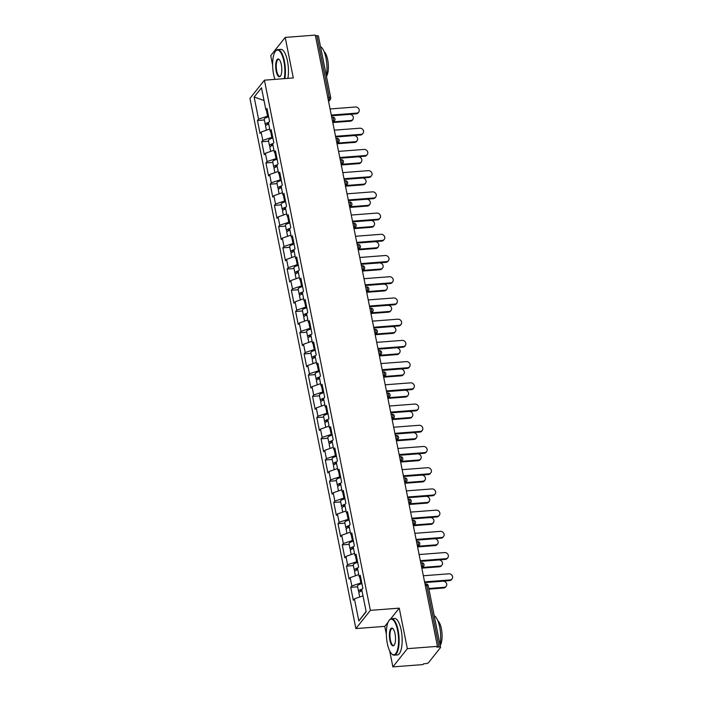 <?xml version="1.0" encoding="UTF-8"?>
<svg xmlns="http://www.w3.org/2000/svg" width="702" height="702" viewBox="0 0 702 702"><rect width="100%" height="100%" fill="white"/><g stroke="black" fill="none" stroke-linecap="round" stroke-linejoin="round"><path stroke-width="1.05" d="M388.109 622.174L384.775 626.368L386.346 634.204M389.689 650.938L392.874 666.9L422.999 664.583L423.631 663.785L425.833 663.618A2.194 0.702 168.7 0 0 428.527 662.662L440.461 647.621A2.194 0.702 168.7 0 0 440.549 647.349A2.194 0.702 168.7 0 0 439.031 646.99L436.828 647.156L437.46 646.358L315.321 35.1L285.196 37.417L270.735 55.642L272.63 65.111M384.775 626.368L355.896 628.588L249.947 98.403L264.417 80.177L370.358 610.371L355.896 628.588M366.111 611.442L358.827 620.972L366.172 611.732L361.749 589.627L362.846 588.241L360.266 575.324L359.17 576.702L360.679 577.377M358.827 620.972L354.413 598.867L353.317 600.254L350.737 587.328L357.643 586.802M361.741 582.695L351.834 585.951L350.737 587.328M351.834 585.951L350.175 577.649L349.078 579.036L346.498 566.11L353.404 565.584M357.502 561.477L347.595 564.733L346.498 566.11M347.595 564.733L345.937 556.432L344.84 557.818L342.26 544.892L349.157 544.357M353.255 540.25L343.357 543.515L342.26 544.892M343.357 543.515L341.698 535.214L340.602 536.6L338.013 523.674L344.919 523.139M349.017 519.032L339.11 522.297L338.013 523.674M339.11 522.297L337.451 513.996L336.355 515.373L333.775 502.457L340.681 501.921M344.779 497.815L334.872 501.07L333.775 502.457M334.872 501.07L333.213 492.778L332.116 494.155L329.536 481.239L336.442 480.703M340.54 476.597L330.633 479.852L329.536 481.239M330.633 479.852L328.975 471.56L327.878 472.937L325.298 460.021L332.204 459.485M336.302 455.379L326.395 458.634L325.298 460.021M326.395 458.634L324.736 450.342L323.64 451.719L321.06 438.803L327.957 438.267M332.064 434.161L322.157 437.416L321.06 438.803M322.157 437.416L320.498 429.124L319.401 430.502L316.821 417.585L323.719 417.049M327.816 412.943L317.909 416.198L316.821 417.585M317.909 416.198L316.26 407.906L315.163 409.284L312.574 396.367L319.48 395.831M323.578 391.725L313.671 394.98L312.574 396.367M313.671 394.98L312.013 386.688L310.916 388.066L308.336 375.14L315.242 374.614M319.34 370.507L309.433 373.762L308.336 375.14M309.433 373.762L307.774 365.47L306.677 366.848L304.098 353.922L311.004 353.396M315.101 349.289L305.195 352.544L304.098 353.922M305.195 352.544L303.536 344.243L302.439 345.63L299.859 332.704L306.765 332.178M310.863 328.071L300.956 331.326L299.859 332.704M300.956 331.326L299.298 323.025L298.201 324.412L295.621 311.486L302.518 310.96M306.625 306.853L296.718 310.108L295.621 311.486M296.718 310.108L295.059 301.807L293.962 303.194L291.374 290.268L298.28 289.742M302.378 285.635L292.471 288.891L291.374 290.268M292.471 288.891L290.812 280.589L289.724 281.976L287.136 269.05L294.041 268.524M298.139 264.417L288.232 267.673L287.136 269.05M288.232 267.673L286.574 259.371L285.477 260.758L282.897 247.832L289.803 247.297M293.901 243.199L283.994 246.455L282.897 247.832M283.994 246.455L282.336 238.153L281.239 239.54L278.659 226.614L285.565 226.079M289.663 221.972L279.756 225.237L278.659 226.614M279.756 225.237L278.097 216.936L277 218.313L274.421 205.396L281.327 204.861M285.424 200.754L275.517 204.019L274.421 205.396M275.517 204.019L273.859 195.718L272.762 197.095L270.182 184.178L277.079 183.643M281.177 179.536L271.279 182.792L270.182 184.178M271.279 182.792L269.621 174.5L268.524 175.877L265.935 162.961L272.841 162.425M276.939 158.319L267.032 161.574L265.935 162.961M267.032 161.574L265.374 153.282L264.277 154.659L261.697 141.743L268.603 141.207M272.701 137.101L262.794 140.356L261.697 141.743M262.794 140.356L261.135 132.064L260.038 133.441L257.458 120.525L264.364 119.989M268.462 115.883L258.555 119.138L257.458 120.525M258.555 119.138L254.142 97.034L261.477 87.794L265.891 109.898L267.401 110.565M359.17 576.702L357.511 568.409L358.608 567.023L356.028 554.106L354.931 555.484L353.273 547.191L354.37 545.805L351.79 532.888L350.693 534.266L349.034 525.973L350.131 524.587L347.543 511.67L346.455 513.048L344.796 504.756L345.893 503.369L343.304 490.452L342.207 491.83L340.549 483.529L341.646 482.151L339.066 469.234L337.969 470.612L336.311 462.311L337.408 460.933L334.828 448.008L333.731 449.394L332.072 441.093L333.169 439.715L330.589 426.79L329.492 428.176L327.834 419.875L328.931 418.497L326.351 405.572L325.254 406.958L323.596 398.657L324.693 397.279L322.104 384.354L321.007 385.74L319.357 377.439L320.445 376.061L317.866 363.136L316.769 364.522L315.11 356.221L316.207 354.843L313.627 341.918L312.53 343.304L310.872 335.003L311.969 333.625L309.389 320.7L308.292 322.078L306.634 313.785L307.73 312.399L305.151 299.482L304.054 300.86L302.395 292.567L303.492 291.181L300.912 278.264L299.815 279.642L298.157 271.349L299.254 269.963L296.665 257.046L295.568 258.424L293.91 250.131L295.007 248.745L292.427 235.828L291.33 237.206L289.672 228.913L290.768 227.527L288.189 214.61L287.092 215.988L285.433 207.695L286.53 206.309L283.95 193.392L282.853 194.77L281.195 186.469L282.292 185.091L279.712 172.174L278.615 173.552L276.957 165.251L278.053 163.873L275.465 150.948L274.377 152.334L272.718 144.033L273.815 142.655L271.226 129.73L270.13 131.116L268.471 122.815L269.568 121.437L266.988 108.512L265.891 109.898M359.652 576.921L360.819 582.765M358.748 574.613L350.175 577.649M355.414 555.703L356.581 561.547M354.51 553.395L345.937 556.432M354.931 555.484L356.44 556.159M351.167 534.485L352.343 540.329M350.272 532.177L341.698 535.214M350.693 534.266L352.193 534.942M346.928 513.259L348.095 519.103M346.033 510.951L337.451 513.996M346.455 513.048L347.955 513.724M342.69 492.041L343.857 497.885M341.795 489.733L333.213 492.778M342.207 491.83L343.717 492.506M338.452 470.823L339.619 476.667M337.557 468.515L328.975 471.56M337.969 470.612L339.478 471.288M334.213 449.605L335.38 455.449M333.31 447.297L324.736 450.342M333.731 449.394L335.24 450.061M329.975 428.387L331.142 434.231M329.071 426.079L320.498 429.124M329.492 428.176L331.002 428.843M325.728 407.169L326.895 413.013M324.833 404.861L316.26 407.906M325.254 406.958L326.755 407.625M321.49 385.951L322.657 391.795M320.595 383.643L312.013 386.688M321.007 385.74L322.516 386.407M317.251 364.733L318.418 370.577M316.356 362.425L307.774 365.47M316.769 364.522L318.278 365.189M313.013 343.515L314.18 349.359M312.109 341.207L303.536 344.243M312.53 343.304L314.04 343.971M308.775 322.297L309.942 328.141M307.871 319.989L299.298 323.025M308.292 322.078L309.801 322.753M304.536 301.079L305.703 306.923M303.633 298.771L295.059 301.807M304.054 300.86L305.554 301.535M300.289 279.861L301.456 285.705M299.394 277.553L290.812 280.589M299.815 279.642L301.316 280.317M296.051 258.643L297.218 264.487M295.156 256.335L286.574 259.371M295.568 258.424L297.078 259.099M291.813 237.425L292.98 243.269M290.918 235.117L282.336 238.153M291.33 237.206L292.839 237.881M287.574 216.198L288.741 222.051M286.67 213.891L278.097 216.936M287.092 215.988L288.601 216.664M283.336 194.98L284.503 200.825M282.432 192.673L273.859 195.718M282.853 194.77L284.363 195.446M279.089 173.763L280.265 179.607M278.194 171.455L269.621 174.5M278.615 173.552L280.116 174.228M274.851 152.545L276.018 158.389M273.955 150.237L265.374 153.282M274.377 152.334L275.877 153.001M270.612 131.327L271.779 137.171M269.717 129.019L261.135 132.064M270.13 131.116L271.639 131.783M327.781 97.455L329.203 97.341L316.892 35.732L315.47 35.837M316.892 35.732A2.194 0.702 -11.3 0 1 318.41 36.092L330.721 97.71A2.194 0.702 -11.3 0 0 329.203 97.341A2.194 0.737 85.6 0 1 328.975 100.184L328.334 100.228M266.374 110.109L267.541 115.953M264.013 100.491L254.142 97.034M392.874 666.9L407.344 648.674L437.46 646.358M407.344 648.674L399.245 608.143L370.358 610.371M264.417 80.177L293.296 77.948L285.196 37.417M362.995 595.831L354.413 598.867M399.245 608.143L390.707 618.892M358.775 112.101L358.222 112.794A3.291 2.922 -141.6 0 1 356.256 113.803L356.8 113.11A3.291 2.922 38.4 0 0 355.581 106.994L330.08 108.959M356.256 113.803L331.432 115.716M356.8 113.11L331.3 115.075M352.913 119.489L352.36 120.174A3.291 2.922 -141.6 0 1 350.395 121.192L350.939 120.498A3.291 2.922 38.4 0 0 349.719 114.382L331.441 115.786M266.4 130.195L265.61 126.22A4.835 1.544 -11.3 0 1 268.726 124.078M333.652 121.832L350.939 120.498M266.19 125.254A4.835 1.544 -11.3 0 1 265.277 124.587A4.835 1.544 -11.3 0 1 268.875 122.315M265.277 124.587L264.233 119.349A4.835 1.544 -11.3 0 1 268.664 116.892M268.533 123.087A2.931 0.939 168.7 0 0 267.146 124.21A2.931 0.939 168.7 0 0 267.462 124.535M333.099 122.517L350.395 121.192M284.257 78.65A17.866 5.985 -94.4 0 0 283.889 61.399A17.866 5.985 -94.4 0 0 275.342 51.395A17.866 5.985 -94.4 0 0 273.596 74.359A17.866 5.985 -94.4 0 0 274.938 79.361M275.342 51.395L275.667 50.956A18.305 6.134 85.6 0 1 277.746 49.596A18.305 6.134 85.6 0 1 284.424 61.206A18.305 6.134 85.6 0 1 284.854 78.598M276.167 71.121A8.933 2.992 85.6 0 1 276.158 61.688A8.933 2.992 85.6 0 1 279.159 59.477A8.933 2.992 85.6 0 1 281.318 64.637A8.933 2.992 85.6 0 1 280.44 76.123A8.933 2.992 85.6 0 1 276.167 71.121M279.361 59.688A8.494 2.843 -94.4 0 0 278.501 59.38A8.494 2.843 -94.4 0 0 276.711 70.928A8.494 2.843 -94.4 0 0 279.808 76.316A8.494 2.843 -94.4 0 0 280.607 75.877M320.524 46.665A18.305 6.134 85.6 0 1 325.965 58.012A18.305 6.134 85.6 0 1 326.333 75.737M324.148 51.72A13.18 4.414 85.6 0 1 327.65 59.626A13.18 4.414 85.6 0 1 326.465 76.421M277.746 49.596L280.774 49.368A18.305 6.134 85.6 0 1 287.451 60.969A18.305 6.134 85.6 0 1 287.881 78.37M387.311 643.453A17.866 5.985 -94.4 0 0 391.619 653.781A17.866 5.985 -94.4 0 0 397.613 649.35A17.866 5.985 -94.4 0 0 397.604 630.493A17.866 5.985 -94.4 0 0 389.057 620.489A17.866 5.985 -94.4 0 0 387.311 643.453M389.057 620.489L389.382 620.05A18.305 6.134 85.6 0 1 391.462 618.69A18.305 6.134 85.6 0 1 398.139 630.299A18.305 6.134 85.6 0 1 394.278 655.185A18.305 6.134 85.6 0 1 392.014 654.159L391.619 653.781M389.882 640.215A8.933 2.992 85.6 0 1 389.873 630.782A8.933 2.992 85.6 0 1 392.874 628.562A8.933 2.992 85.6 0 1 395.033 633.731A8.933 2.992 85.6 0 1 394.155 645.208A8.933 2.992 85.6 0 1 389.882 640.215M393.076 628.781A8.494 2.843 -94.4 0 0 392.216 628.474A8.494 2.843 -94.4 0 0 390.426 640.022A8.494 2.843 -94.4 0 0 393.524 645.401A8.494 2.843 -94.4 0 0 394.322 644.971M434.24 615.759A18.305 6.134 85.6 0 1 439.68 627.097A18.305 6.134 85.6 0 1 440.049 644.831M437.864 620.814A13.18 4.414 85.6 0 1 441.365 628.72A13.18 4.414 85.6 0 1 440.18 645.515M391.462 618.69L394.489 618.462A18.305 6.134 85.6 0 1 401.167 630.063A18.305 6.134 85.6 0 1 397.297 654.948L394.278 655.185M363.013 133.319L362.46 134.012A3.291 2.922 -141.6 0 1 360.495 135.021L361.047 134.336A3.291 2.922 38.4 0 0 359.819 128.212L334.319 130.177M360.495 135.021L335.67 136.934M361.047 134.336L335.538 136.293M367.251 154.537L366.707 155.23A3.291 2.922 -141.6 0 1 364.733 156.239L365.286 155.554A3.291 2.922 38.4 0 0 364.057 149.429L338.557 151.395M364.733 156.239L339.908 158.152M365.286 155.554L339.786 157.511M371.49 175.754L370.946 176.448A3.291 2.922 -141.6 0 1 368.971 177.457L369.524 176.772A3.291 2.922 38.4 0 0 368.304 170.647L342.795 172.613M368.971 177.457L344.147 179.37M369.524 176.772L344.024 178.729M375.728 196.972L375.184 197.666A3.291 2.922 -141.6 0 1 373.218 198.675L373.762 197.99A3.291 2.922 38.4 0 0 372.543 191.865L347.042 193.831M373.218 198.675L348.385 200.588M373.762 197.99L348.262 199.947M379.975 218.19L379.422 218.884A3.291 2.922 -141.6 0 1 377.457 219.901L378.001 219.208A3.291 2.922 38.4 0 0 376.781 213.083L351.281 215.049M377.457 219.901L352.632 221.806M378.001 219.208L352.501 221.174M357.151 140.707L356.598 141.392A3.291 2.922 -141.6 0 1 354.633 142.409L355.186 141.716A3.291 2.922 38.4 0 0 353.957 135.6L335.688 137.004M270.639 151.413L269.849 147.438A4.835 1.544 -11.3 0 1 272.964 145.296M337.89 143.05L355.186 141.716M270.428 146.472A4.835 1.544 -11.3 0 1 269.524 145.805A4.835 1.544 -11.3 0 1 273.113 143.533M269.524 145.805L268.471 140.567A4.835 1.544 -11.3 0 1 272.902 138.11M272.771 144.305A2.931 0.939 168.7 0 0 271.384 145.428A2.931 0.939 168.7 0 0 271.709 145.753M337.346 143.734L354.633 142.409M361.39 161.925L360.846 162.618A3.291 2.922 -141.6 0 1 358.871 163.627L359.424 162.934A3.291 2.922 38.4 0 0 358.195 156.818L339.926 158.222M274.886 172.631L274.087 168.655A4.835 1.544 -11.3 0 1 277.211 166.514M342.128 164.268L359.424 162.934M274.666 167.69A4.835 1.544 -11.3 0 1 273.762 167.023A4.835 1.544 -11.3 0 1 277.351 164.759M273.762 167.023L272.718 161.785A4.835 1.544 -11.3 0 1 277.141 159.328M277.009 165.532A2.931 0.939 168.7 0 0 275.632 166.655A2.931 0.939 168.7 0 0 275.947 166.971M341.584 164.961L358.871 163.627M365.628 183.143L365.084 183.836A3.291 2.922 -141.6 0 1 363.109 184.845L363.662 184.152A3.291 2.922 38.4 0 0 362.443 178.036L344.164 179.44M279.124 193.849L278.325 189.873A4.835 1.544 -11.3 0 1 281.449 187.741M346.367 185.486L363.662 184.152M278.905 188.908A4.835 1.544 -11.3 0 1 278.001 188.241A4.835 1.544 -11.3 0 1 281.59 185.977M278.001 188.241L276.957 183.003A4.835 1.544 -11.3 0 1 281.379 180.546M281.248 186.75A2.931 0.939 168.7 0 0 279.87 187.873A2.931 0.939 168.7 0 0 280.186 188.189M345.823 186.179L363.109 184.845M369.866 204.361L369.322 205.054A3.291 2.922 -141.6 0 1 367.357 206.063L367.901 205.37A3.291 2.922 38.4 0 0 366.681 199.254L348.403 200.658M283.362 215.066L282.564 211.091A4.835 1.544 -11.3 0 1 285.688 208.959M350.614 206.704L367.901 205.37M283.152 210.126A4.835 1.544 -11.3 0 1 282.239 209.459A4.835 1.544 -11.3 0 1 285.828 207.195M282.239 209.459L281.195 204.221A4.835 1.544 -11.3 0 1 285.617 201.764M285.486 207.968A2.931 0.939 168.7 0 0 284.108 209.091A2.931 0.939 168.7 0 0 284.424 209.407M350.061 207.397L367.357 206.063M374.113 225.579L373.561 226.272A3.291 2.922 -141.6 0 1 371.595 227.281L372.139 226.588A3.291 2.922 38.4 0 0 370.919 220.472L352.641 221.876M287.601 236.284L286.811 232.309A4.835 1.544 -11.3 0 1 289.926 230.177M354.852 227.922L372.139 226.588M287.39 231.344A4.835 1.544 -11.3 0 1 286.477 230.677A4.835 1.544 -11.3 0 1 290.066 228.413M286.477 230.677L285.433 225.439A4.835 1.544 -11.3 0 1 289.865 222.982M289.724 229.185A2.931 0.939 168.7 0 0 288.346 230.309A2.931 0.939 168.7 0 0 288.662 230.625M354.299 228.615L371.595 227.281M384.213 239.408L383.661 240.102A3.291 2.922 -141.6 0 1 381.695 241.119L382.239 240.426A3.291 2.922 38.4 0 0 381.019 234.301L355.519 236.267M381.695 241.119L356.87 243.024M382.239 240.426L356.739 242.392M378.352 246.797L377.799 247.49A3.291 2.922 -141.6 0 1 375.833 248.499L376.377 247.806A3.291 2.922 38.4 0 0 375.158 241.69L356.879 243.094M291.839 257.502L291.049 253.527A4.835 1.544 -11.3 0 1 294.164 251.395M359.091 249.14L376.377 247.806M291.628 252.562A4.835 1.544 -11.3 0 1 290.725 251.895A4.835 1.544 -11.3 0 1 294.313 249.631M290.725 251.895L289.672 246.665A4.835 1.544 -11.3 0 1 294.103 244.199M293.971 250.403A2.931 0.939 168.7 0 0 292.585 251.527A2.931 0.939 168.7 0 0 292.901 251.842M358.546 249.833L375.833 248.499M388.452 260.635L387.908 261.32A3.291 2.922 -141.6 0 1 385.933 262.337L386.486 261.644A3.291 2.922 38.4 0 0 385.258 255.519L359.757 257.485M385.933 262.337L361.109 264.242M386.486 261.644L360.977 263.61M382.59 268.015L382.046 268.708A3.291 2.922 -141.6 0 1 380.072 269.717L380.624 269.033A3.291 2.922 38.4 0 0 379.396 262.908L361.126 264.312M296.077 278.729L295.288 274.745A4.835 1.544 -11.3 0 1 298.403 272.613M363.329 270.358L380.624 269.033M295.867 273.78A4.835 1.544 -11.3 0 1 294.963 273.113A4.835 1.544 -11.3 0 1 298.552 270.849M294.963 273.113L293.91 267.883A4.835 1.544 -11.3 0 1 298.341 265.417M298.21 271.621A2.931 0.939 168.7 0 0 296.823 272.745A2.931 0.939 168.7 0 0 297.148 273.069M362.785 271.051L380.072 269.717M392.69 281.853L392.146 282.537A3.291 2.922 -141.6 0 1 390.172 283.555L390.724 282.862A3.291 2.922 38.4 0 0 389.496 276.737L363.996 278.703M390.172 283.555L365.347 285.468M390.724 282.862L365.224 284.828M386.828 289.233L386.284 289.926A3.291 2.922 -141.6 0 1 384.31 290.935L384.863 290.251A3.291 2.922 38.4 0 0 383.634 284.126L365.365 285.53M300.324 299.947L299.526 295.963A4.835 1.544 -11.3 0 1 302.65 293.831M367.567 291.576L384.863 290.251M300.105 295.007A4.835 1.544 -11.3 0 1 299.201 294.331A4.835 1.544 -11.3 0 1 302.79 292.067M299.201 294.331L298.157 289.101A4.835 1.544 -11.3 0 1 302.58 286.635M302.448 292.839A2.931 0.939 168.7 0 0 301.07 293.962A2.931 0.939 168.7 0 0 301.386 294.287M367.023 292.269L384.31 290.935M396.928 303.071L396.384 303.755A3.291 2.922 -141.6 0 1 394.419 304.773L394.963 304.08A3.291 2.922 38.4 0 0 393.743 297.964L368.234 299.921M394.419 304.773L369.585 306.686M394.963 304.08L369.463 306.046M391.067 310.451L390.523 311.144A3.291 2.922 -141.6 0 1 388.557 312.153L389.101 311.469A3.291 2.922 38.4 0 0 387.881 305.344L369.603 306.748M304.563 321.165L303.764 317.19A4.835 1.544 -11.3 0 1 306.888 315.049M371.814 312.794L389.101 311.469M304.352 316.225A4.835 1.544 -11.3 0 1 303.44 315.558A4.835 1.544 -11.3 0 1 307.028 313.285M303.44 315.558L302.395 310.319A4.835 1.544 -11.3 0 1 306.818 307.853M306.686 314.057A2.931 0.939 168.7 0 0 305.309 315.18A2.931 0.939 168.7 0 0 305.624 315.505M371.261 313.487L388.557 312.153M401.175 324.289L400.623 324.973A3.291 2.922 -141.6 0 1 398.657 325.991L399.201 325.298A3.291 2.922 38.4 0 0 397.981 319.182L372.481 321.139M398.657 325.991L373.833 327.904M399.201 325.298L373.701 327.264M395.314 331.669L394.761 332.362A3.291 2.922 -141.6 0 1 392.795 333.371L393.339 332.687A3.291 2.922 38.4 0 0 392.12 326.562L373.841 327.974M308.801 342.383L308.002 338.408A4.835 1.544 -11.3 0 1 311.126 336.267M376.053 334.012L393.339 332.687M308.59 337.443A4.835 1.544 -11.3 0 1 307.678 336.776A4.835 1.544 -11.3 0 1 311.267 334.503M307.678 336.776L306.634 331.537A4.835 1.544 -11.3 0 1 311.065 329.071M310.925 335.275A2.931 0.939 168.7 0 0 309.547 336.398A2.931 0.939 168.7 0 0 309.863 336.723M375.5 334.705L392.795 333.371M405.414 345.507L404.861 346.2A3.291 2.922 -141.6 0 1 402.895 347.209L403.439 346.516A3.291 2.922 38.4 0 0 402.22 340.4L376.72 342.357M402.895 347.209L378.071 349.122M403.439 346.516L377.939 348.482M399.552 352.887L398.999 353.58A3.291 2.922 -141.6 0 1 397.034 354.598L397.578 353.905A3.291 2.922 38.4 0 0 396.358 347.78L378.08 349.192M313.039 363.601L312.25 359.626A4.835 1.544 -11.3 0 1 315.365 357.485M380.291 355.23L397.578 353.905M312.829 358.661A4.835 1.544 -11.3 0 1 311.916 357.994A4.835 1.544 -11.3 0 1 315.514 355.721M311.916 357.994L310.872 352.755A4.835 1.544 -11.3 0 1 315.303 350.289M315.172 356.493A2.931 0.939 168.7 0 0 313.785 357.616A2.931 0.939 168.7 0 0 314.101 357.941M379.738 355.923L397.034 354.598M409.652 366.725L409.099 367.418A3.291 2.922 -141.6 0 1 407.134 368.427L407.686 367.734A3.291 2.922 38.4 0 0 406.458 361.618L380.958 363.575M407.134 368.427L382.309 370.34M407.686 367.734L382.178 369.7M403.79 374.105L403.238 374.798A3.291 2.922 -141.6 0 1 401.272 375.816L401.825 375.122A3.291 2.922 38.4 0 0 400.596 368.998L382.327 370.41M317.278 384.819L316.488 380.844A4.835 1.544 -11.3 0 1 319.603 378.703M384.529 376.456L401.825 375.122M317.067 379.879A4.835 1.544 -11.3 0 1 316.163 379.212A4.835 1.544 -11.3 0 1 319.752 376.939M316.163 379.212L315.11 373.973A4.835 1.544 -11.3 0 1 319.542 371.507M319.41 377.711A2.931 0.939 168.7 0 0 318.024 378.834A2.931 0.939 168.7 0 0 318.339 379.159M383.985 377.141L401.272 375.816M413.89 387.943L413.346 388.636A3.291 2.922 -141.6 0 1 411.372 389.645L411.925 388.952A3.291 2.922 38.4 0 0 410.696 382.836L385.196 384.801M411.372 389.645L386.548 391.558M411.925 388.952L386.425 390.917M408.029 395.331L407.485 396.016A3.291 2.922 -141.6 0 1 405.51 397.034L406.063 396.34A3.291 2.922 38.4 0 0 404.835 390.215L386.565 391.628M321.516 406.037L320.726 402.062A4.835 1.544 -11.3 0 1 323.841 399.921M388.768 397.674L406.063 396.34M321.305 401.096A4.835 1.544 -11.3 0 1 320.402 400.43A4.835 1.544 -11.3 0 1 323.991 398.157M320.402 400.43L319.357 395.191A4.835 1.544 -11.3 0 1 323.78 392.734M323.648 398.929A2.931 0.939 168.7 0 0 322.262 400.052A2.931 0.939 168.7 0 0 322.587 400.377M388.224 398.359L405.51 397.034M418.129 409.161L417.585 409.854A3.291 2.922 -141.6 0 1 415.61 410.863L416.163 410.17A3.291 2.922 38.4 0 0 414.935 404.054L389.435 406.019M415.61 410.863L390.786 412.776M416.163 410.17L390.663 412.135M412.267 416.549L411.723 417.234A3.291 2.922 -141.6 0 1 409.749 418.252L410.301 417.558A3.291 2.922 38.4 0 0 409.082 411.433L390.803 412.846M325.763 427.255L324.965 423.28A4.835 1.544 -11.3 0 1 328.088 421.139M393.006 418.892L410.301 417.558M325.544 422.314A4.835 1.544 -11.3 0 1 324.64 421.648A4.835 1.544 -11.3 0 1 328.229 419.375M324.64 421.648L323.596 416.409A4.835 1.544 -11.3 0 1 328.018 413.952M327.887 420.147A2.931 0.939 168.7 0 0 326.509 421.27A2.931 0.939 168.7 0 0 326.825 421.595M392.462 419.577L409.749 418.252M422.367 430.379L421.823 431.072A3.291 2.922 -141.6 0 1 419.857 432.081L420.401 431.388A3.291 2.922 38.4 0 0 419.182 425.272L393.682 427.237M419.857 432.081L395.024 433.994M420.401 431.388L394.901 433.353M416.505 437.767L415.961 438.452A3.291 2.922 -141.6 0 1 413.996 439.47L414.54 438.776A3.291 2.922 38.4 0 0 413.32 432.66L395.042 434.064M330.001 448.473L329.203 444.498A4.835 1.544 -11.3 0 1 332.327 442.357M397.253 440.11L414.54 438.776M329.791 443.532A4.835 1.544 -11.3 0 1 328.878 442.865A4.835 1.544 -11.3 0 1 332.467 440.593M328.878 442.865L327.834 437.627A4.835 1.544 -11.3 0 1 332.257 435.17M332.125 441.365A2.931 0.939 168.7 0 0 330.747 442.488A2.931 0.939 168.7 0 0 331.063 442.813M396.7 440.795L413.996 439.47M426.614 451.597L426.061 452.29A3.291 2.922 -141.6 0 1 424.096 453.299L424.64 452.614A3.291 2.922 38.4 0 0 423.42 446.49L397.92 448.455M424.096 453.299L399.271 455.212M424.64 452.614L399.14 454.571M420.752 458.985L420.2 459.67A3.291 2.922 -141.6 0 1 418.234 460.688L418.778 459.994A3.291 2.922 38.4 0 0 417.558 453.878L399.28 455.282M334.24 469.691L333.441 465.716A4.835 1.544 -11.3 0 1 336.565 463.574M401.491 461.328L418.778 459.994M334.029 464.75A4.835 1.544 -11.3 0 1 333.117 464.083A4.835 1.544 -11.3 0 1 336.706 461.811M333.117 464.083L332.072 458.845A4.835 1.544 -11.3 0 1 336.504 456.388M336.363 462.583A2.931 0.939 168.7 0 0 334.986 463.715A2.931 0.939 168.7 0 0 335.302 464.031M400.939 462.021L418.234 460.688M430.852 472.815L430.3 473.508A3.291 2.922 -141.6 0 1 428.334 474.517L428.878 473.832A3.291 2.922 38.4 0 0 427.658 467.707L402.158 469.673M428.334 474.517L403.51 476.43M428.878 473.832L403.378 475.789M424.991 480.203L424.438 480.896A3.291 2.922 -141.6 0 1 422.472 481.905L423.016 481.212A3.291 2.922 38.4 0 0 421.797 475.096L403.518 476.5M338.478 490.909L337.688 486.934A4.835 1.544 -11.3 0 1 340.803 484.801M405.73 482.546L423.016 481.212M338.267 485.968A4.835 1.544 -11.3 0 1 337.355 485.301A4.835 1.544 -11.3 0 1 340.953 483.037M337.355 485.301L336.311 480.063A4.835 1.544 -11.3 0 1 340.742 477.606M340.61 483.81A2.931 0.939 168.7 0 0 339.224 484.933A2.931 0.939 168.7 0 0 339.54 485.249M405.177 483.239L422.472 481.905M435.091 494.032L434.538 494.726A3.291 2.922 -141.6 0 1 432.572 495.735L433.125 495.05A3.291 2.922 38.4 0 0 431.897 488.925L406.397 490.891M432.572 495.735L407.748 497.648M433.125 495.05L407.616 497.007M429.229 501.421L428.676 502.114A3.291 2.922 -141.6 0 1 426.711 503.123L427.264 502.43A3.291 2.922 38.4 0 0 426.035 496.314L407.765 497.718M342.716 512.127L341.927 508.151A4.835 1.544 -11.3 0 1 345.042 506.019M409.968 503.764L427.264 502.43M342.506 507.186A4.835 1.544 -11.3 0 1 341.602 506.519A4.835 1.544 -11.3 0 1 345.191 504.255M341.602 506.519L340.549 501.281A4.835 1.544 -11.3 0 1 344.98 498.824M344.849 505.028A2.931 0.939 168.7 0 0 343.462 506.151A2.931 0.939 168.7 0 0 343.787 506.467M409.424 504.457L426.711 503.123M439.329 515.25L438.785 515.944A3.291 2.922 -141.6 0 1 436.811 516.953L437.364 516.268A3.291 2.922 38.4 0 0 436.135 510.143L410.635 512.109M436.811 516.953L411.986 518.866M437.364 516.268L411.863 518.225M433.467 522.639L432.923 523.332A3.291 2.922 -141.6 0 1 430.949 524.341L431.502 523.648A3.291 2.922 38.4 0 0 430.273 517.532L412.004 518.936M346.963 533.344L346.165 529.369A4.835 1.544 -11.3 0 1 349.289 527.237M414.206 524.982L431.502 523.648M346.744 528.404A4.835 1.544 -11.3 0 1 345.84 527.737A4.835 1.544 -11.3 0 1 349.429 525.473M345.84 527.737L344.796 522.499A4.835 1.544 -11.3 0 1 349.219 520.042M349.087 526.246A2.931 0.939 168.7 0 0 347.709 527.369A2.931 0.939 168.7 0 0 348.025 527.685M413.662 525.675L430.949 524.341M443.567 536.468L443.023 537.162A3.291 2.922 -141.6 0 1 441.049 538.18L441.602 537.486A3.291 2.922 38.4 0 0 440.382 531.361L414.873 533.327M441.049 538.18L416.225 540.084M441.602 537.486L416.102 539.452M437.706 543.857L437.162 544.55A3.291 2.922 -141.6 0 1 435.187 545.559L435.74 544.866A3.291 2.922 38.4 0 0 434.52 538.75L416.242 540.154M351.202 554.562L350.403 550.587A4.835 1.544 -11.3 0 1 353.527 548.455M418.445 546.2L435.74 544.866M350.982 549.622A4.835 1.544 -11.3 0 1 350.079 548.955A4.835 1.544 -11.3 0 1 353.668 546.691M350.079 548.955L349.034 543.725A4.835 1.544 -11.3 0 1 353.457 541.26M353.325 547.463A2.931 0.939 168.7 0 0 351.948 548.587A2.931 0.939 168.7 0 0 352.264 548.903M417.901 546.893L435.187 545.559M447.806 557.695L447.262 558.38A3.291 2.922 -141.6 0 1 445.296 559.397L445.84 558.704A3.291 2.922 38.4 0 0 444.62 552.579L419.12 554.545M445.296 559.397L420.472 561.302M445.84 558.704L420.34 560.67M441.944 565.075L441.4 565.768A3.291 2.922 -141.6 0 1 439.434 566.777L439.978 566.093A3.291 2.922 38.4 0 0 438.759 559.968L420.48 561.372M355.44 575.789L354.642 571.805A4.835 1.544 -11.3 0 1 357.766 569.673M422.692 567.418L439.978 566.093M355.23 570.84A4.835 1.544 -11.3 0 1 354.317 570.173A4.835 1.544 -11.3 0 1 357.906 567.909M354.317 570.173L353.273 564.943A4.835 1.544 -11.3 0 1 357.704 562.477M357.564 568.681A2.931 0.939 168.7 0 0 356.186 569.805A2.931 0.939 168.7 0 0 356.502 570.129M422.139 568.111L439.434 566.777M452.053 578.913L451.5 579.598A3.291 2.922 -141.6 0 1 449.534 580.615L450.079 579.922A3.291 2.922 38.4 0 0 448.859 573.797L423.359 575.763M449.534 580.615L424.71 582.52M450.079 579.922L424.578 581.888M446.191 586.293L445.638 586.986A3.291 2.922 -141.6 0 1 443.673 587.995L444.217 587.311A3.291 2.922 38.4 0 0 442.997 581.186L424.719 582.59M359.678 597.007L358.889 593.023A4.835 1.544 -11.3 0 1 362.004 590.891M428.79 588.495L444.217 587.311M359.468 592.067A4.835 1.544 -11.3 0 1 358.555 591.391A4.835 1.544 -11.3 0 1 362.144 589.127M358.555 591.391L357.511 586.161A4.835 1.544 -11.3 0 1 361.942 583.695M361.811 589.899A2.931 0.939 168.7 0 0 360.424 591.023A2.931 0.939 168.7 0 0 360.74 591.347M428.922 589.136L443.673 587.995M439.031 646.99L426.719 585.371L425.298 585.477M440.549 647.349L428.238 585.74A2.194 0.702 168.7 0 0 426.719 585.371A2.194 0.737 -94.4 0 0 425.921 583.976L425.008 584.046M328.457 100.834L328.975 100.184A2.194 1.948 -141.6 0 0 330.291 99.508A2.194 2.194 0 0 0 330.721 97.71M332.695 122.051L333.213 121.402A2.194 0.737 85.6 0 0 333.441 118.559A2.194 0.737 -94.4 0 0 332.643 117.173L331.73 117.243M332.643 117.173A2.194 2.194 0 0 1 334.529 120.726A2.194 1.948 -141.6 0 1 333.213 121.402L332.572 121.446M336.934 143.269L337.46 142.62L336.82 142.664M341.172 164.487L341.698 163.838L341.058 163.882M345.419 185.705L345.937 185.056L345.296 185.1M349.657 206.932L350.175 206.274L349.535 206.327M353.896 228.15L354.413 227.492L353.773 227.545M358.134 249.368L358.652 248.71L358.011 248.762M362.372 270.586L362.899 269.928L362.258 269.98M366.619 291.804L367.137 291.146L366.497 291.198M370.858 313.022L371.376 312.364L370.735 312.416M375.096 334.24L375.614 333.582L374.973 333.634M379.334 355.458L379.852 354.8L379.212 354.852M383.573 376.676L384.099 376.018L383.45 376.07M387.811 397.894L388.338 397.244L387.697 397.288M392.058 419.112L392.576 418.462L391.935 418.506M396.297 440.329L396.814 439.68L396.174 439.724M400.535 461.547L401.053 460.898L400.412 460.942M404.773 482.765L405.291 482.116L404.65 482.16M409.012 503.992L409.538 503.334L408.897 503.387M413.259 525.21L413.776 524.552L413.136 524.605M417.497 546.428L418.015 545.77L417.374 545.823M421.735 567.646L422.253 566.988L421.612 567.04M336.881 138.391A2.194 2.194 0 0 1 338.768 141.944A2.194 1.948 -141.6 0 1 337.46 142.62A2.194 0.737 85.6 0 0 337.68 139.777A2.194 0.737 -94.4 0 0 336.881 138.391L335.977 138.461M341.119 159.608A2.194 2.194 0 0 1 343.006 163.162A2.194 1.948 -141.6 0 1 341.698 163.838A2.194 0.737 85.6 0 0 341.918 160.995A2.194 0.737 -94.4 0 0 341.119 159.608L340.216 159.679M345.358 180.826A2.194 2.194 0 0 1 347.244 184.38A2.194 1.948 -141.6 0 1 345.937 185.056A2.194 0.737 85.6 0 0 346.165 182.213A2.194 0.737 -94.4 0 0 345.358 180.826L344.454 180.897M349.596 202.044A2.194 2.194 0 0 1 351.491 205.598A2.194 1.948 -141.6 0 1 350.175 206.274A2.194 0.737 85.6 0 0 350.403 203.44A2.194 0.737 -94.4 0 0 349.596 202.044L348.692 202.115M353.843 223.262A2.194 2.194 0 0 1 355.73 226.816A2.194 1.948 -141.6 0 1 354.413 227.492A2.194 0.737 85.6 0 0 354.642 224.658A2.194 0.737 -94.4 0 0 353.843 223.262L352.93 223.333M358.081 244.48A2.194 2.194 0 0 1 359.968 248.034A2.194 1.948 -141.6 0 1 358.652 248.71A2.194 0.737 85.6 0 0 358.88 245.875A2.194 0.737 -94.4 0 0 358.081 244.48L357.178 244.55M362.32 265.698A2.194 2.194 0 0 1 364.206 269.252A2.194 1.948 -141.6 0 1 362.899 269.928A2.194 0.737 85.6 0 0 363.118 267.093A2.194 0.737 -94.4 0 0 362.32 265.698L361.416 265.768M366.558 286.916A2.194 2.194 0 0 1 368.445 290.47A2.194 1.948 -141.6 0 1 367.137 291.146A2.194 0.737 85.6 0 0 367.357 288.311A2.194 0.737 -94.4 0 0 366.558 286.916L365.654 286.986M370.796 308.134A2.194 2.194 0 0 1 372.692 311.688A2.194 1.948 -141.6 0 1 371.376 312.364A2.194 0.737 85.6 0 0 371.604 309.529A2.194 0.737 -94.4 0 0 370.796 308.134L369.893 308.204M375.043 329.352A2.194 2.194 0 0 1 376.93 332.906A2.194 1.948 -141.6 0 1 375.614 333.582A2.194 0.737 85.6 0 0 375.842 330.747A2.194 0.737 -94.4 0 0 375.043 329.352L374.131 329.422M379.282 350.57A2.194 2.194 0 0 1 381.168 354.124A2.194 1.948 -141.6 0 1 379.852 354.8A2.194 0.737 85.6 0 0 380.08 351.965A2.194 0.737 -94.4 0 0 379.282 350.57L378.369 350.64M383.52 371.788A2.194 2.194 0 0 1 385.407 375.351A2.194 1.948 -141.6 0 1 384.099 376.018A2.194 0.737 85.6 0 0 384.319 373.183A2.194 0.737 -94.4 0 0 383.52 371.788L382.616 371.858M387.758 393.006A2.194 2.194 0 0 1 389.645 396.569A2.194 1.948 -141.6 0 1 388.338 397.244A2.194 0.737 85.6 0 0 388.557 394.401A2.194 0.737 -94.4 0 0 387.758 393.006L386.855 393.076M391.997 414.233A2.194 2.194 0 0 1 393.883 417.787A2.194 1.948 -141.6 0 1 392.576 418.462A2.194 0.737 85.6 0 0 392.804 415.619A2.194 0.737 -94.4 0 0 391.997 414.233L391.093 414.303M396.235 435.451A2.194 2.194 0 0 1 398.131 439.004A2.194 1.948 -141.6 0 1 396.814 439.68A2.194 0.737 85.6 0 0 397.042 436.837A2.194 0.737 -94.4 0 0 396.235 435.451L395.331 435.521M400.482 456.669A2.194 2.194 0 0 1 402.369 460.222A2.194 1.948 -141.6 0 1 401.053 460.898A2.194 0.737 85.6 0 0 401.281 458.055A2.194 0.737 -94.4 0 0 400.482 456.669L399.57 456.739M404.721 477.887A2.194 2.194 0 0 1 406.607 481.44A2.194 1.948 -141.6 0 1 405.291 482.116A2.194 0.737 85.6 0 0 405.519 479.273A2.194 0.737 -94.4 0 0 404.721 477.887L403.808 477.957M408.959 499.104A2.194 2.194 0 0 1 410.845 502.658A2.194 1.948 -141.6 0 1 409.538 503.334A2.194 0.737 85.6 0 0 409.757 500.5A2.194 0.737 -94.4 0 0 408.959 499.104L408.055 499.175M413.197 520.322A2.194 2.194 0 0 1 415.084 523.876A2.194 1.948 -141.6 0 1 413.776 524.552A2.194 0.737 85.6 0 0 413.996 521.718A2.194 0.737 -94.4 0 0 413.197 520.322L412.293 520.393M417.436 541.54A2.194 2.194 0 0 1 419.331 545.094A2.194 1.948 -141.6 0 1 418.015 545.77A2.194 0.737 85.6 0 0 418.243 542.936A2.194 0.737 -94.4 0 0 417.436 541.54L416.532 541.611M421.674 562.758A2.194 2.194 0 0 1 423.569 566.312A2.194 1.948 -141.6 0 1 422.253 566.988A2.194 0.737 85.6 0 0 422.481 564.154A2.194 0.737 -94.4 0 0 421.674 562.758L420.77 562.828M330.291 99.508L328.615 101.614M334.529 120.726L332.853 122.832M338.768 141.944L337.092 144.05M343.006 163.162L341.33 165.277M347.244 184.38L345.568 186.495M351.491 205.598L349.815 207.713M355.73 226.816L354.054 228.931M359.968 248.034L358.292 250.149M364.206 269.252L362.53 271.367M368.445 290.47L366.769 292.585M372.692 311.688L371.016 313.803M376.93 332.906L375.254 335.021M381.168 354.124L379.492 356.239M385.407 375.351L383.731 377.457M389.645 396.569L387.969 398.675M393.883 417.787L392.207 419.893M398.131 439.004L396.454 441.11M402.369 460.222L400.693 462.337M406.607 481.44L404.931 483.555M410.845 502.658L409.169 504.773M415.084 523.876L413.408 525.991M419.331 545.094L417.646 547.209M423.569 566.312L421.893 568.427M428.238 585.74A2.194 2.194 0 0 0 425.921 583.976"/></g></svg>
